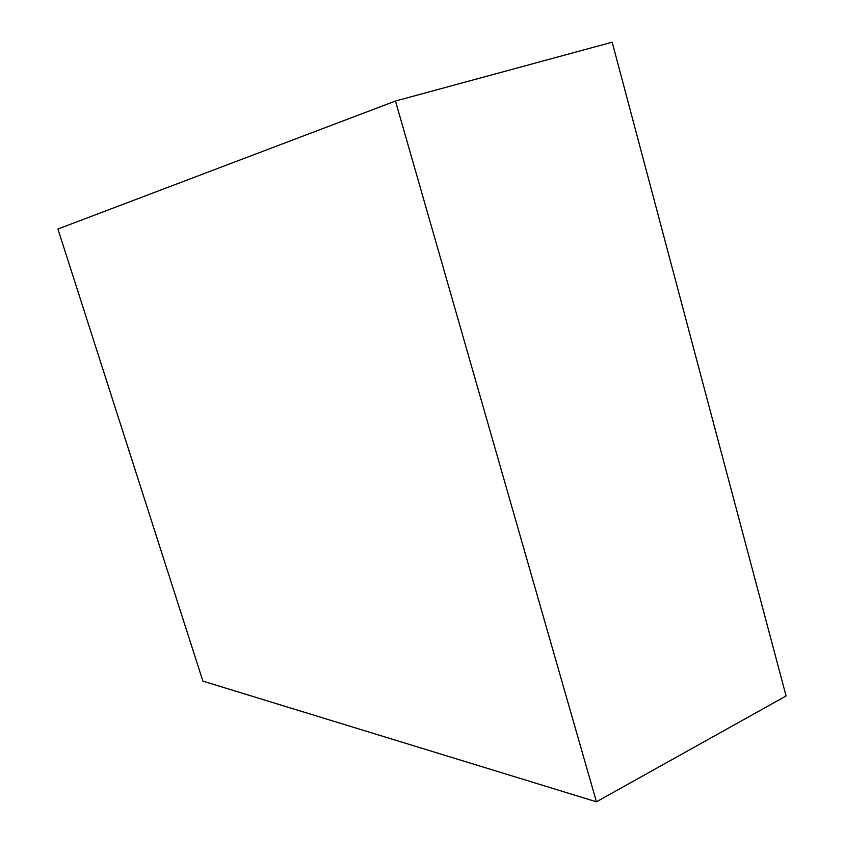 <?xml version="1.0" encoding="UTF-8"?>
<svg xmlns="http://www.w3.org/2000/svg" width="844" height="844" viewBox="0 0 844 844"><rect width="100%" height="100%" fill="white"/><g stroke="black" fill="none" stroke-linecap="round" stroke-linejoin="round"><path stroke-width="1.27" d="M57.919 229.03L395.467 101.027L612.174 42.2L786.081 695.973L596.444 801.8L202.887 681.129L57.919 229.03M395.467 101.027L596.444 801.8"/></g></svg>

